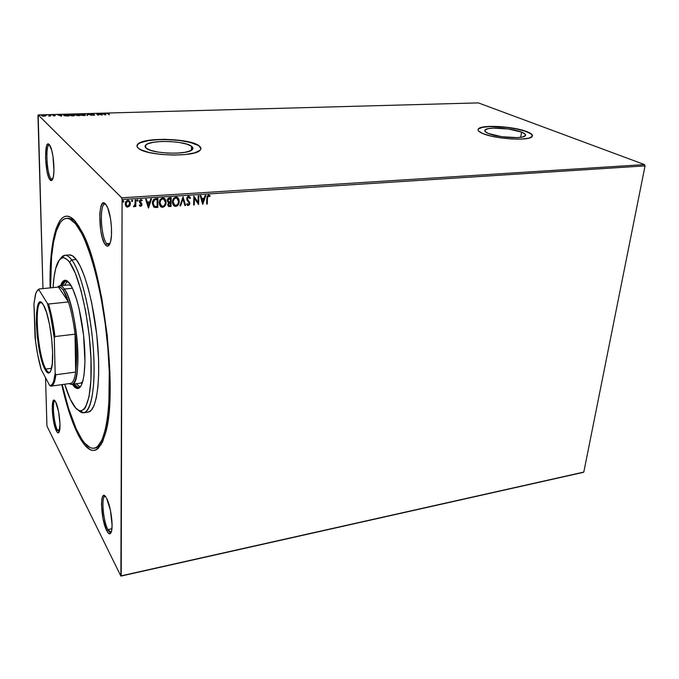 <?xml version="1.0" encoding="UTF-8"?>
<svg xmlns="http://www.w3.org/2000/svg" width="679" height="679" viewBox="0 0 679 679"><rect width="100%" height="100%" fill="white"/><g stroke="black" fill="none" stroke-linecap="round" stroke-linejoin="round"><path stroke-width="1.02" d="M66.355 218.392C69.25 218.112 72.364 219.971 75.692 223.968L69.929 219.079L67.221 218.375L64.675 218.799L62.29 220.31L60.1 222.873L56.34 230.919L53.488 242.445L51.579 256.891L50.577 287.845C49.907 249.193 55.729 219.283 66.355 218.392L68.834 218.214L74.147 220.089L67.603 218.4M79.002 436.334C72.475 423.849 66.72 406.619 61.747 384.645L65.812 400.916L70.828 417.101L79.002 436.334L84.663 444.991L90.256 449.727L92.972 450.483L95.578 450.118L98.065 448.59L102.537 442.004L106.153 430.741L108.699 415.047L109.514 405.694L109.939 372.822L107.257 335.477L101.714 297.852L93.965 264.207L84.943 238.091L78.722 226.048L72.67 218.714L69.784 216.839L67.026 216.143L64.429 216.593L62.001 218.163L59.777 220.794L55.958 229.027L53.055 240.79L51.12 255.516L50.119 287.888C48.922 237.005 59.421 201.943 75.658 221.787L81.735 231.31C103.064 268.086 117.84 390.035 105.983 431.471C99.185 454.998 90.197 456.619 79.002 436.334L79.63 435.68L79.002 436.334M105.831 204.362C99.261 200.178 100.305 237.115 106.832 243.736L105.601 245.034C98.149 237.327 97.827 195.179 105.432 203.895L104.269 203.063L102.156 203.904L100.577 207.85L99.754 214.275L100.713 230.436L102.334 237.837L104.456 243.303L106.756 245.993L108.903 245.467L110.558 241.732L111.458 235.299L111.441 227.159L110.507 218.596L107.749 207.927L105.432 203.895L107.112 206.492C111.025 214.021 112.892 234 110.465 242.064C109.234 246.239 107.613 247.224 105.601 245.034L106.832 243.736C100.815 237.675 99.134 203.81 104.948 204.158L105.831 204.362M105.406 496.468C100.993 494.651 102.936 520.581 107.859 529.612L106.764 530.774C100.382 518.943 99.711 486.385 106.179 497.546L104.608 495.755L102.928 496.06L101.833 499.167L101.477 504.565L103.055 518.815L106.764 530.774L108.784 533.567L110.507 533.499L111.67 530.528L112.077 525.088L110.456 510.396L106.628 498.344C110.38 504.964 113.3 524.103 111.594 530.936C110.567 534.908 108.954 534.848 106.764 530.774L107.859 529.612C103.2 521.048 101.035 496.536 104.965 496.459L105.406 496.468M55.109 401.094C51.859 400.203 53.666 423.314 57.342 429.96L56.399 430.953C51.689 422.304 50.645 393.158 55.406 401.535L54.218 400.313L53.055 401.102L52.215 409.148L53.59 421.421L56.399 430.953L57.859 432.795L59.056 432.183L59.973 424.18L58.564 411.584L55.678 402.01C58.708 407.247 61.127 425.903 59.446 431.148C58.733 433.508 57.715 433.44 56.399 430.953L57.342 429.96C53.76 423.467 51.884 400.941 54.965 401.102L55.109 401.094M49.652 145.102C45.128 142.938 46.579 174.384 51.154 178.883L50.11 179.969C44.839 174.647 43.838 138.261 49.227 144.559L47.657 144.228L46.41 146.639L45.535 157.766L47.055 171.456L48.489 176.778L50.11 179.969L51.689 180.521L52.385 179.748L53.437 176.226L53.93 170.531L52.97 156.348L51.663 150.101L49.227 144.559L50.161 145.977C53.446 151.816 55.169 172.322 52.928 178.458C52.164 180.716 51.231 181.217 50.11 179.969L51.154 178.883C46.766 174.596 45.111 144.568 49.338 145.06L49.652 145.102M521.523 132.091L520.734 137.319L521.523 132.091L524.943 133.958L525.376 135.664L522.694 136.963L517.271 137.625L501.832 136.725L488.464 133.508C485.298 132.176 484.186 130.979 485.137 129.927C487.598 126.633 511.864 128.093 521.523 132.091C524.96 133.457 526.2 134.697 525.24 135.825C522.957 139.17 497.699 137.591 488.464 133.508L485.264 131.624L485.112 129.952L487.972 128.721L493.378 128.119L508.325 128.993L521.523 132.091M191.512 146.248L191.402 150.28L191.512 146.248L192.912 148.54L190.689 150.662L185.087 152.291L176.939 153.148L167.501 153.089L158.292 152.113L150.797 150.39L146.197 148.192C144.882 147.105 144.712 146.061 145.696 145.06C150.084 139.696 184.722 140.655 191.512 146.248C193.082 147.385 193.345 148.506 192.31 149.592C188.321 154.999 152.155 153.955 146.197 148.192L145.145 145.866L147.733 143.795L153.488 142.259L161.509 141.478L170.59 141.563L179.434 142.488L186.767 144.126L191.512 146.248M198.947 145.926C189.704 138.491 143.761 137.234 137.803 144.381L136.954 146.01L138.278 143.965L140.629 142.649L148.345 140.621L159.022 139.602L168.036 139.585L180.011 140.545L190.417 142.497L198.955 145.705L200.916 148.65L198.947 145.926M138.414 148.294C136.708 146.859 136.504 145.484 137.803 144.16C143.761 137.022 189.704 138.278 198.955 145.705L192.59 142.896L182.829 140.731L164.989 139.305L153.412 139.755L144.033 141.308L138.278 143.744L137.09 145.196L137.133 146.732L138.414 148.294L140.909 149.821L149.151 152.52L160.6 154.388L173.4 155.092L185.452 154.532L194.814 152.817L200.067 150.246L200.908 148.76L200.526 147.233L198.955 145.705C201.111 147.241 201.493 148.752 200.084 150.22C194.848 157.46 146.172 156.034 138.414 148.294M478.432 129.002L482.294 127.372L489.517 126.574L506.772 127.414L516.855 129.044L525.274 131.251L530.774 133.729L532.472 135.978C532.489 134.671 530.655 133.296 526.972 131.853C513.969 126.532 481.767 124.613 478.44 128.993L478.466 128.806C481.793 124.427 513.995 126.345 526.997 131.667L519.197 129.358L509.394 127.567L499.023 126.523L489.542 126.387L482.328 127.185L478.457 128.815L478.008 129.867L478.602 131.047L482.828 133.559C478.653 131.785 477.201 130.207 478.466 128.806M111.916 528.78L107.859 529.612L111.916 528.78M52.809 178.798L51.154 178.883L52.809 178.798M110.015 243.481L106.832 243.736L110.015 243.481M59.752 429.578L57.342 429.96L59.752 429.578M91.775 114.242L93.685 113.885L90.85 114.072L94.118 114.921L92.14 115.074L94.737 115.031L91.436 114.097L93.872 113.945L90.85 113.877L94.118 114.921L92.14 115.074L93.838 115.303L94.653 114.895L91.775 114.242M41.521 115.625L43.779 116.228L45.79 115.778L42.531 115.031L41.444 115.455L42.522 116.075L44.245 116.228L45.697 115.557L41.512 115.345M37.956 115.727L42.964 288.6L38.16 114.921L478.356 102.894L644.515 164.59L121.711 197.81L38.16 114.921L121.711 197.81L122.093 199.499L645.05 165.888L583.804 472.083L121.227 575.826L122.093 199.499L120.887 576.106L583.04 472.423L120.887 576.106L47.157 426.463L120.887 576.106L583.804 472.083L583.04 472.423L583.804 472.083L645.05 165.888L122.093 199.499L121.711 197.81L644.515 164.59L645.05 165.888L644.515 164.59L478.356 102.894L38.16 114.921L37.956 115.727M45.544 377.753L46.919 425.224L45.544 377.753M129.748 205.932L130.3 202.393L128.467 200.347L127.279 200.424L125.912 201.604L125.428 205.109L127.279 207.12L129.748 205.932L127.686 207.002L129.748 205.932L130.444 203.547L128.84 200.466L127.873 200.305C126.133 200.823 125.267 202.011 125.275 203.887L125.946 206.195L126.871 206.993L127.686 207.002L126.175 206.467L127.83 206.985L129.748 205.932M135.138 202.172L134.714 205.338L133.356 206.56L134.298 206.611L135.113 205.584L135.104 206.552L135.8 206.501L135.851 199.906L135.155 199.957L135.011 204.447L133.559 206.688L135.113 205.584L135.104 206.552L135.8 206.501L135.851 199.906L135.155 199.957L135.138 202.172M142.259 200.271L140.663 199.49L139.424 200.806L139.56 202.478L141.283 204.557L140.757 205.457L139.713 204.854L139.305 205.448L140.791 206.272L141.656 205.644L141.97 204.218L140.095 201.018L140.901 200.271L141.852 200.908L142.259 200.271L140.833 199.473L139.339 201.468L141.283 204.557L140.604 205.482L139.713 204.854L139.305 205.448L140.154 206.204L139.56 205.754L140.638 206.289L141.979 204.481L140.035 201.391L140.901 200.271L141.852 200.908L142.259 200.271M156.476 207.502L157.825 207.409L157.969 198.472L153.81 199.363L152.69 201.239L152.402 203.827L153.836 207.036L157.825 207.409L157.969 198.472L155.89 198.607C153.496 199.1 152.334 200.628 152.393 203.208L154.354 207.324L156.476 207.502M171.201 197.614L168.545 197.988L167.424 199.482L167.603 201.748L168.638 202.58L167.874 205.372L168.927 206.535L171.015 206.501L171.201 197.614L169.427 197.733L167.289 200.398L168.638 202.58L167.772 204.532L168.706 206.467L171.015 206.501L171.201 197.614M183.05 196.851L179.91 205.89L180.639 205.839L182.94 198.989L184.883 205.55L185.613 205.499L183.05 196.851L179.91 205.89L180.639 205.839L182.94 198.989L184.883 205.55L185.613 205.499L183.05 196.851M198.209 195.866L198.005 202.41L193.88 196.146L193.617 204.948L194.287 204.905L194.483 198.344L198.599 204.608L198.871 195.824L198.209 195.866L198.005 202.41L193.88 196.146L193.617 204.948L194.287 204.905L194.483 198.344L198.599 204.608L198.871 195.824L198.209 195.866M207.485 198.192L207.893 196.206L208.699 195.892L209.726 196.579L210.083 195.883L208.504 194.975L207.061 196.197L206.62 204.056L207.282 204.014L207.299 198.047L207.282 204.014L207.485 198.192L208.478 195.875L209.726 196.579L210.083 195.883L208.504 194.975L206.823 198.149L206.62 204.056L207.282 204.014L206.628 203.895L207.095 203.861L207.485 198.192M202.783 204.32L205.822 195.374L205.109 195.416L204.133 198.293L201.714 198.455L200.925 195.688L200.203 195.739L202.673 204.328L205.822 195.374L205.109 195.416L204.133 198.293L201.714 198.455L200.925 195.688L200.203 195.739L202.783 204.32M190.493 198.064L188.77 196.265L187.794 196.537L186.818 197.937L187.073 200.322L189.212 203.157L188.516 204.608L187.192 203.59L186.649 204.167L187.727 205.448L189.483 204.778L189.891 203.038L187.548 199.601L187.472 198.132L188.618 197.165L189.933 198.548L190.493 198.064L188.592 196.265L186.683 198.777L189.229 203.462L188.321 204.642L187.192 203.59L186.649 204.167L188.287 205.542L189.899 203.386L187.353 198.743L188.618 197.165L189.933 198.548L190.493 198.064M179.231 201.485L178.84 199.185L177.431 197.428L175.946 197.08L174.444 197.64L173.34 198.871L172.483 201.578L172.619 203.564L173.688 205.593L175.394 206.399L177.278 205.822L178.781 203.742L179.052 201.332C179.035 203.853 177.89 205.491 175.615 206.246L175.785 206.399C178.068 205.644 179.214 204.006 179.231 201.485L177.109 197.266L175.946 197.08C173.646 197.818 172.483 199.448 172.466 201.977L174.571 206.212L175.785 206.399L173.773 205.678L175.411 206.255L177.109 205.669L178.424 204.023L179.231 201.485M166.117 202.359L165.71 200.05L164.276 198.285L162.773 197.937L161.246 198.497L159.327 202.053L159.438 204.455L160.533 206.492L162.256 207.307L164.165 206.722L165.676 204.634L165.948 202.206C165.939 204.735 164.793 206.382 162.485 207.146L162.654 207.307C164.963 206.543 166.109 204.888 166.117 202.359L163.962 198.124L162.773 197.937C160.439 198.675 159.276 200.313 159.276 202.86L161.407 207.103L162.654 207.307L160.567 206.526L162.086 207.154L163.995 206.569L165.32 204.905L166.117 202.359M148.531 208.046L151.527 198.888L150.772 198.939L149.813 201.884L147.284 202.045L146.392 199.227L145.629 199.27L148.412 208.054L151.527 198.888L150.772 198.939L149.813 201.884L147.284 202.045L146.392 199.227L145.629 199.27L148.531 208.046M138.066 200.398L137.362 199.711L136.929 200.738L137.913 200.908L137.905 200.246L137.319 201.035L138.066 200.398L137.489 199.685L136.895 200.475L137.481 201.188L137.039 200.967L138.066 200.398M132.685 200.755L131.972 200.059L131.548 201.086L132.541 201.256L132.524 200.594L131.938 201.391L132.685 200.755L132.108 200.033L131.514 200.831L132.099 201.544L131.658 201.315L132.685 200.755M123.867 201.323L123.145 200.636L122.712 201.663L123.714 201.833L123.705 201.171L123.12 201.969L123.867 201.323L123.272 200.611L122.687 201.4L123.272 202.121L122.823 201.892L123.867 201.323M49.261 115.26L49.584 115.753L48.642 116.067L50.645 116.024L48.846 114.861L49.592 115.668L48.642 116.067L50.645 116.024L49.406 114.853L50.229 116.041L49.27 115.269M54.702 114.844L52.504 114.972L54.575 115.939L55.177 115.506L53.081 115.006L54.702 114.844L52.538 114.904L54.761 115.625L53.31 115.803L54.575 115.939L55.313 115.6L53.106 114.972L54.702 114.844M67.875 115.99L68.969 115.965L67.187 114.361L63.444 115.048L65.142 115.871L68.969 115.965L67.187 114.361L63.52 114.785L63.597 115.26L67.866 115.99M77.856 114.072L75.165 114.437L77.083 115.566L79.689 115.659L77.856 114.072L79.239 115.676L77.856 114.072L75.259 114.607L79.689 115.659L77.856 114.072M87.438 113.809L86.937 115.455L87.54 115.438L87.846 114.191L91.597 115.328L87.345 113.809L86.937 115.455L87.54 115.438L87.846 114.191L91.597 115.328L87.438 113.809M99.728 113.469L101.171 114.641L96.214 113.563L98.141 115.141L98.684 115.124L97.241 113.953L102.206 115.031L100.271 113.452L99.728 113.469L101.171 114.641L96.214 113.563L98.141 115.141L98.684 115.124L97.241 113.953L102.206 115.031L99.728 113.469M108.003 113.783L109.574 113.342L107.155 113.435L109.319 114.827L107.774 113.469L109.574 113.342L107.189 113.376L109.319 114.827L108.003 113.783M482.828 133.559L490.594 135.961L500.729 137.879L511.61 138.974L521.464 139.085L528.712 138.185L532.251 136.445L532.455 135.35L531.606 134.153L526.997 131.667C531.649 133.5 533.329 135.172 532.047 136.683C529.043 141.164 495.059 139.025 482.828 133.559M105.635 114.929L105.916 113.3L103.276 113.894L101.349 113.427L105.551 114.938L105.916 113.3L103.276 113.894L101.349 113.427L105.635 114.929M85.435 115.15L84.926 114.827L85.359 114.675L81.641 113.928L79.791 114.352L79.876 114.836L83.636 115.591L85.444 115.175L84.875 114.395L82.295 113.928L79.901 114.267L80.36 115.116L84.238 115.549L85.359 115.235L85.359 114.675L85.452 115.167M74.8 115.447L74.274 115.107L74.715 114.972L71.006 114.216L69.114 114.658L69.19 115.133L72.942 115.888L74.792 115.464L74.52 114.827L72.314 114.259L69.02 114.844L71.609 115.846L74.062 115.77L74.715 114.972L74.8 115.455M61.424 116.177L62.001 114.505L61.212 115.057L57.257 114.632L61.424 116.177L62.001 114.505L61.212 115.057L57.257 114.632L61.424 116.177M51.307 114.912L50.348 114.895L51.307 114.912M46.995 115.031L46.028 115.014L46.995 115.031M39.925 115.226L38.958 115.209L39.925 115.226M47.157 426.463L46.919 425.224L47.157 426.463M95.162 447.936L101.112 444.762L96.384 447.834L94.203 448.199C89.314 448.844 84.238 444.278 78.976 434.501C72.653 422.44 67.06 405.804 62.205 384.577L68.418 407.986L76.235 428.967L81.752 439.186L84.527 442.963L90.018 447.563L92.675 448.293L95.238 447.911L97.674 446.392L102.045 439.89L105.585 428.805L106.968 421.617L108.861 404.234L109.268 372.016L107.851 347.877L105.118 322.975L101.213 298.59L96.342 275.946L90.774 256.136L84.79 240.01L81.743 233.525L75.692 223.968L77.245 223.849L75.692 223.968C88.924 239.381 103.726 294.941 108.054 350.406C112.476 405.94 105.61 446.774 94.194 448.199M59.26 431.725L57.342 429.96L59.26 431.725M109.557 244.499L108.784 244.813L106.832 243.736L109.557 244.499M52.538 179.443L51.154 178.883L52.538 179.443M111.186 532.344L107.859 529.612C109.115 532.039 110.219 532.947 111.186 532.344M107.341 113.69L107.774 113.614L107.341 113.69M105.211 114.242L105.33 113.317L105.848 113.707L105.211 114.242M105.152 114.793L105.211 114.004L105.152 114.793M105.118 114.556L103.709 114.047L105.211 114.004L105.118 114.776L103.709 114.047L105.211 114.004L105.118 114.556M100.212 113.86L101.57 114.912L100.212 113.86M97.25 114.352L98.209 115.141L97.25 114.352M87.048 115.455L87.345 113.809L87.048 115.455M79.799 114.759L80.3 114.505L79.791 114.352M80.368 114.759L82.677 114.106L84.926 115.031L80.428 115.141L80.36 114.42L81.853 114.089L84.883 115.09L83.424 115.591L80.283 114.997M76.71 115.43L76.854 114.98L76.71 115.43M75.759 114.573L77.499 114.25L78.178 114.836L76.854 115.252L75.776 114.564L77.499 114.25L78.178 115.006L75.793 114.836M78.951 115.515L77.067 115.209L78.951 115.515M69.122 115.065L69.623 114.81L69.114 114.658M69.691 115.057L72.042 114.395L74.274 115.328L69.75 115.447L69.691 114.717L71.21 114.378L74.232 115.379L72.738 115.897L69.614 115.294M67.077 114.776L68.528 115.973L67.077 114.776M63.529 115.192L64.03 114.963L63.52 114.785M66.814 114.539L68.231 115.982L64.165 115.6L64.089 114.878L66.814 114.539L68.231 115.812L64.157 115.252L64.429 114.709L66.814 114.539M61.152 115.464L61.399 114.522L61.857 114.921L61.152 115.464M61.017 116.058L61.152 115.226L61.017 116.058M60.957 115.786L59.591 115.269L61.152 115.226L60.966 116.033L59.591 115.269L61.152 115.226L60.957 115.786M41.58 115.71L42.03 115.523L41.58 115.71M42.998 115.158L45.154 115.829L42.115 115.965L42.09 115.396L43.863 115.175L45.187 115.651L44.101 116.228L42.149 115.693L42.972 115.158M45.204 115.702L45.663 115.931L45.204 115.702M209.455 195.272L210.083 195.883L209.539 196.418L209.582 195.382M209.319 196.239L208.292 195.722L207.299 198.047L207.706 196.061L209.14 196.104M200.789 195.696L201.714 198.455L200.789 195.696M205.584 195.391L202.614 204.124L205.584 195.391M203.632 199.057L201.782 199.185L202.8 202.215L201.782 199.185L202.8 202.215L201.969 199.337L203.819 199.21L201.782 199.185L203.819 199.21L202.8 202.215L203.632 199.057M198.684 195.832L198.599 204.608L198.684 195.832M194.304 198.2L194.287 204.905L193.625 204.786L194.101 204.752L194.304 198.2M193.948 196.138L198.005 202.41L193.948 196.138M189.738 196.783L190.315 197.92L189.848 198.327L190.315 197.92L189.857 196.961M187.285 199.253L187.701 197.351L189.127 197.317L188.439 197.02L187.175 198.599L189.899 203.386L188.287 205.542L187.302 205.151L187.735 205.448M187.209 203.802L187.676 204.362M187.82 205.372L188.872 205.092L189.687 203.59L189.483 202.062L188.439 200.78M188.142 200.483L187.48 199.634M182.923 196.885L185.613 205.499L184.832 205.389L185.435 205.347L182.923 196.885M182.761 198.845L180.639 205.839L179.96 205.72L180.461 205.686L182.761 198.845M177.703 197.623L179.052 201.332L177.847 197.759M173.943 204.668L172.992 202.427L173.417 199.736M173.663 199.278L175.454 197.886L177.321 198.412L175.776 197.844C173.909 198.429 172.975 199.736 172.967 201.782L174.163 204.863M175.776 205.499L174.876 205.347L173.145 201.935C173.145 199.889 174.087 198.574 175.954 197.988L176.854 198.132L178.552 201.536C178.543 203.556 177.618 204.88 175.776 205.499L173.731 204.345L173.162 201.612L174.24 198.888L176.268 197.996L177.966 199.151L178.543 201.858L177.652 204.345L175.776 205.499M168.757 206.382L170.845 206.348L171.023 197.631L171.015 206.501L168.299 206.17M168.197 201.357L167.806 200.458M167.798 200.203L170.497 198.574L170.429 201.884L168.782 201.799L167.798 200.203L168.562 198.709L170.327 198.421L167.798 200.203L168.367 201.502M168.282 204.32L169.58 202.698M169.894 202.665L170.412 202.8L170.353 205.644L169.003 205.601L168.451 204.464L170.242 202.648L168.282 204.311L168.706 205.381M168.451 204.464L169.139 203.046L170.412 202.8L170.353 205.644L168.893 205.542L168.451 204.464M169.725 198.624L170.497 198.574L170.429 201.884L168.893 201.841L168.027 200.857L168.46 199.083L169.725 198.624M164.607 198.523L165.948 202.206L164.7 198.616M160.796 205.559L159.811 203.301L160.227 200.602M160.473 200.144L162.289 198.743L164.208 199.312L162.612 198.701C160.728 199.287 159.786 200.611 159.786 202.665L160.965 205.72M162.646 206.399L161.712 206.238L159.955 202.817C159.955 200.763 160.898 199.439 162.782 198.845L163.707 198.998L165.43 202.41C165.43 204.447 164.505 205.771 162.646 206.399L160.567 205.236L159.955 202.817L160.83 200.016L162.935 198.845L164.827 200.016L165.421 202.732L164.53 205.236L162.646 206.399M157.8 198.489L157.825 207.409L154.354 207.324L153.513 206.764L157.655 207.256L157.8 198.489M153.946 205.949L152.911 203.004L153.081 201.688L154.099 199.949L155.898 199.371M153.76 205.779L152.911 203.004L154.515 199.685L157.104 199.287L157.155 206.543L154.566 206.391L153.081 203.157L154.676 199.838L156.357 199.337M146.274 199.236L147.284 202.045L146.274 199.236M151.307 198.905L148.362 207.893L151.307 198.905M149.338 202.665L147.402 202.792L148.497 205.89L147.402 202.792L148.497 205.89L147.564 202.953L149.507 202.817L147.402 202.792L149.507 202.817L148.497 205.89L149.338 202.665M140.825 203.632L140.273 203.191M141.877 199.821L141.716 200.712L141.877 199.821M141.478 200.475L140.74 200.118L139.874 201.239L140.298 202.138M141.325 202.936L141.979 204.481L140.477 206.136L141.741 204.922L141.325 202.936M139.959 201.714L140.222 200.364L141.3 200.313M135.69 199.915L135.8 206.501L135.104 206.382L135.639 206.348L135.69 199.915M134.951 205.423L133.882 206.747L133.373 206.509L134.951 205.423M129.672 201.188L130.444 203.547L129.587 205.779L130.275 203.7L129.884 201.561M126.523 205.695L125.929 202.8L127.491 201.001M127.941 200.967L128.942 201.493L127.711 200.967L128.552 201.239L129.74 203.59L127.847 206.348L127.194 206.229L125.98 203.836L127.72 200.967M127.711 200.967L125.819 203.683L126.65 205.822M157.155 206.543L154.506 206.365L153.31 204.846L153.242 201.841L154.905 199.745L157.265 199.439L157.155 206.543M125.98 203.836L127.032 201.434L128.314 201.162L129.307 201.926L129.63 204.472L128.467 206.161L126.684 205.847L125.98 203.836M83.899 412.764L78.577 410.388C87.998 420.352 95.51 398.539 93.889 358.622C92.378 318.833 81.786 272.805 71.745 259.887C80.733 271.625 90.375 309.683 93.193 346.808C96.079 383.983 91.657 411.788 83.899 412.764L88.27 412.094C96.138 411.101 100.687 383.329 97.835 346.231C95.052 309.166 85.342 271.193 76.243 259.488L71.745 259.887L69.53 262.213C79.927 275.632 90.723 325.979 91.164 365.625C91.741 405.448 82.465 421.005 72.636 403.708L72.093 402.766C69.504 398.072 67.043 391.902 64.692 384.238L70.268 399.184L75.751 408.079L79.316 410.71L81.013 410.948L84.171 409.199L85.596 407.196L89.017 396.774L90.91 380.342L90.994 359.293L89.229 335.655L85.766 311.873L80.971 290.391L75.369 273.34L69.53 262.213L67.628 259.972L64.013 257.757L62.332 257.782L59.285 260.023L55.712 268.434L54.074 276.981L53.072 287.599C53.565 279.171 54.566 272.33 56.085 267.068C59.268 256.577 63.75 254.956 69.53 262.213L71.745 259.887C67.28 254.141 63.495 253.793 60.38 258.843L64.819 255.304C66.966 255.075 69.275 256.603 71.745 259.887L76.243 259.488C73.748 256.212 71.405 254.693 69.224 254.922L64.819 255.304M80.657 383.117L82.66 381.776L80.597 383.126M80.886 386.113L78.959 387.251C77.414 387.471 75.793 386.402 74.079 384.042L77.805 387.191L78.976 387.251L80.886 386.113M76.226 383.737L79.961 386.877L76.226 383.737M77.932 388.278L75.411 386.614L73.485 384.119C75.233 386.818 76.905 388.235 78.509 388.371M69.92 283.805C76.073 292.411 82.482 318.51 84.357 343.625C86.267 368.773 83.339 387.836 78.017 388.498C76.252 388.744 74.384 387.336 72.415 384.272L75.598 387.853L78.034 388.498L80.224 387.055L81.2 385.553L82.872 381.004L84.094 374.536L84.951 361.763L83.576 335.299L79.061 308.572L76.634 299.456L72.645 288.668L69.92 283.805L66.024 280.376L63.699 280.724L62.646 281.675L60.575 285.698C61.738 282.337 63.181 280.529 64.912 280.283C66.466 280.104 68.138 281.284 69.92 283.805M88.109 412.119L91.19 410.362L94.067 405.499L96.35 397.639L97.912 387.005L98.667 373.993L98.565 359.14L96.774 334.849L91.665 302.673L88.211 288.354L84.366 276.081L80.317 266.338L76.243 259.488L72.314 255.703L69.224 254.922M65.523 280.283C64.004 280.792 62.714 282.557 61.653 285.596L63.741 281.564L65.523 280.283M66.118 281.276C64.615 281.479 63.325 282.905 62.247 285.536L64.938 281.709L66.05 281.284L68.375 281.921L66.236 281.267M67.297 281.395L64.412 285.324L67.297 281.395M68.672 284.908L71.125 285.723L68.698 284.9M42.039 303.029C33.653 296.859 37.141 354.523 45.833 369.062L45.187 369.741C35.206 352.851 32.965 287.064 43.303 304.693L46.545 312.433L49.474 324.248L51.612 338.269L52.597 352.18L52.275 363.681L50.73 370.98L49.575 372.695L48.226 373.043L45.187 369.741L42.081 361.729L39.34 350.279L37.345 337.056L36.369 323.9L36.564 312.671L37.922 305.007L38.992 302.919L40.282 302.147L41.733 302.741L43.812 305.592C50.136 316.261 55.024 356.636 51.46 368.722C49.957 374.146 47.87 374.477 45.187 369.741L45.833 369.062C37.778 355.567 33.738 302.41 40.944 302.749L42.039 303.029M51.562 368.298L45.833 369.062L51.562 368.298M70.48 383.423L70.574 383.414C72.899 382.964 74.597 379.188 75.666 372.075L55.89 374.749L55.16 373.306C54.15 381.98 52.325 386.045 49.677 385.494L41.275 369.749C38.55 360.362 36.471 349.481 35.036 337.123L33.95 303.929L35.333 294.992C36.225 291.69 37.387 289.899 38.822 289.636L37.133 290.807L35.724 293.684L33.95 303.929L35.58 341.562L37.668 354.557L41.275 369.749L49.677 385.494L50.602 385.519L52.291 384.212L53.7 381.114L55.16 373.306L54.286 338.218L54.948 336.555L75.038 334.161L75.666 372.075L76.09 368.417L76.354 350.118L75.038 334.161L75.666 372.075L55.89 374.749L55.16 373.306L54.286 338.218L50.475 314.98L47.437 303.471L38.822 289.636L39.127 288.974L37.498 290.374L39.127 288.974L58.504 287.064L68.46 301.934L48.523 304.031L47.437 303.471L38.822 289.636L39.127 288.974L58.504 287.064C59.973 286.623 61.577 287.675 63.308 290.213L60.804 287.514L58.504 287.064L68.46 301.934L63.308 290.213L64.412 289.059C61.882 285.443 59.676 284.798 57.8 287.132L59.888 285.766C61.288 285.604 62.799 286.708 64.412 289.059L72.449 288.252L64.412 289.059C77.033 305.041 83.11 386.028 71.83 384.356L69.428 383.576C75.029 388.116 78.951 373.161 77.72 349.006C76.549 324.927 70.395 297.614 64.412 289.059L63.308 290.213C65.057 292.802 66.771 296.715 68.46 301.934C71.32 310.974 73.51 321.71 75.038 334.161C76.778 349.464 76.99 362.111 75.666 372.075C74.495 379.79 72.602 383.576 70.005 383.431M49.677 385.494L50.73 386.122C53.149 386.292 54.872 382.498 55.89 374.749C54.965 381.895 53.42 385.68 51.264 386.105L49.677 385.494M75.038 334.161C73.51 321.71 71.32 310.974 68.46 301.934L48.523 304.031C51.264 313.163 53.412 324.002 54.948 336.555L75.038 334.161M50.305 371.795L49.372 372.313C48.277 372.457 47.097 371.371 45.833 369.062C47.505 372.092 48.998 373 50.305 371.795M54.948 336.555C53.412 324.002 51.264 313.163 48.523 304.031L47.437 303.471C50.416 313.07 52.699 324.647 54.286 338.218L54.948 336.555M484.959 131.225L485.137 129.927M145.662 147.691L145.696 145.06M82.312 382.888L71.83 384.356M68.8 284.891L59.888 285.766M70.574 383.414L51.264 386.105"/></g></svg>
